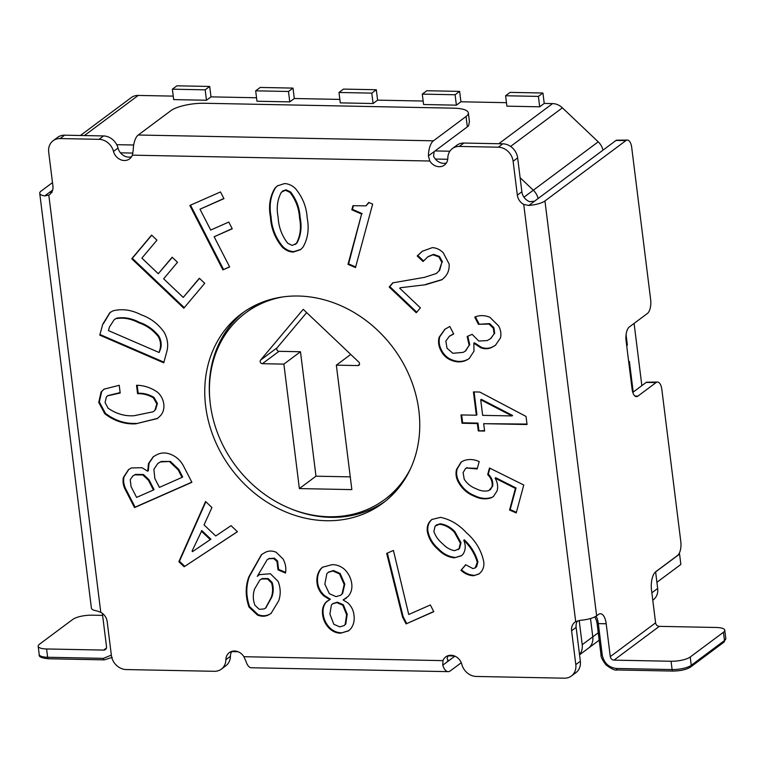 <?xml version="1.0" encoding="UTF-8"?>
<svg xmlns="http://www.w3.org/2000/svg" width="764" height="764" viewBox="0 0 764 764"><rect width="100%" height="100%" fill="white"/><g stroke="black" fill="none" stroke-linecap="round" stroke-linejoin="round"><path stroke-width="1.15" d="M539.69 106.807L506.895 106.158L505.596 95.758L510.132 92.377L542.927 93.017L544.226 103.426L539.69 106.807L538.4 96.398L505.596 95.758M602.997 150.145A14.545 12.444 -126.7 0 0 598.212 141.837L562.38 107.829A14.545 12.444 -126.7 0 0 552.601 103.589L544.226 103.426M456.385 105.165L423.59 104.515L422.291 94.115L426.828 90.735L459.622 91.384L460.921 101.784L456.385 105.165L455.086 94.755L422.291 94.115M289.776 101.879L256.971 101.24L255.682 90.83L260.209 87.449L293.004 88.099L294.302 98.508L289.776 101.879L288.477 91.479L255.682 90.83M373.08 103.522L340.286 102.873L338.987 92.473L343.513 89.092L376.318 89.741L377.607 100.141L373.08 103.522L371.781 93.122L338.987 92.473M206.461 100.246L173.667 99.597L172.368 89.187L176.904 85.816L209.699 86.456L210.998 96.866L206.461 100.246L205.172 89.837L172.368 89.187M626.069 334.718L627.378 345.204L626.69 345.72M628.715 361.993L629.23 361.429A36.366 31.104 -126.7 0 0 628.629 361.267M173.237 96.121L138.217 95.433A14.545 12.444 -126.7 0 0 131.246 97.601L80.421 135.495M256.542 97.763L210.998 96.866M339.846 99.406L294.302 98.508M423.161 101.039L377.607 100.141M506.465 102.682L460.921 101.784M633.213 392.085L629.402 361.487M652.781 600.208L653.249 599.855A14.545 12.444 -126.7 0 0 657.67 588.461L655.607 571.835M634.091 323.401L641.846 385.648M598.212 141.837L533.32 190.217L520.112 177.678L533.32 190.217A14.545 12.444 53.3 0 1 538.104 198.535A14.545 12.444 53.3 0 0 533.32 190.217L523.97 197.188M598.26 632.764L592.778 636.842L590.496 618.506L592.778 636.842A14.545 12.444 53.3 0 1 588.356 648.244L579.542 654.815M116.72 144.673L133.69 145.007L116.72 144.673M435.06 150.938L449.862 151.234L435.06 150.938M283.119 296.881A116.367 99.53 -126.7 0 0 245.721 312.839L247.23 311.712A116.367 99.53 53.3 0 1 269.281 299.832M404.022 480.527A116.367 99.53 53.3 0 1 386.345 498.281L384.836 499.408A116.367 99.53 -126.7 0 0 410.803 468.112M447.742 159.284L435.337 159.036M132.926 153.077L120.483 152.838M231.683 651.616L238.072 651.74M448.153 655.875L454.542 655.999M579.504 654.519A14.545 12.444 -126.7 0 0 582.216 644.721L579.188 620.464M582.216 644.721L592.778 636.842A14.545 12.444 53.3 0 1 588.356 648.244L599.186 640.175M245.721 312.839A116.367 99.53 -126.7 0 0 218.781 436.12A116.367 99.53 -126.7 0 0 329.055 516.75A116.367 99.53 -126.7 0 0 384.836 499.408M260.553 360.13L303.222 309.324L358.784 362.06A2.177 1.862 53.3 0 1 357.838 365.574L336.341 365.154L351.851 489.609L299.373 488.578L283.874 364.122L262.386 363.693A2.177 1.862 53.3 0 1 260.553 360.13L277.16 347.744A2.177 1.862 -126.7 0 0 278.994 351.316L300.481 351.736L315.981 476.192L350.256 476.86M306.67 312.6L277.16 347.744M350.733 354.429L336.341 365.154M315.981 476.192L299.373 488.578M300.481 351.736L283.874 364.122M678.804 554.053L679.578 554.072L680.867 564.443L656.906 582.302M679.578 554.072L655.617 571.93M542.927 93.017L538.4 96.398M459.622 91.384L455.086 94.755M376.318 89.741L371.781 93.122M293.004 88.099L288.477 91.479M209.699 86.456L205.172 89.837M64.625 135.18L60.098 138.561A14.545 12.444 -126.7 0 0 53.117 140.729L57.653 137.348A14.545 12.444 53.3 0 1 64.625 135.18L103.56 135.944A14.545 12.444 53.3 0 1 118.019 148.054L113.492 151.434A10.906 9.33 -126.7 0 0 124.341 160.516A10.906 9.33 -126.7 0 0 129.565 158.893A10.906 9.33 -126.7 0 0 132.353 155.159L133.232 150.078A15.996 6.905 -88.9 0 1 138.236 135.008L170.859 110.694A25.451 7.296 -7.1 0 1 204.389 103.264L453.654 108.173A25.451 7.296 -7.1 0 1 468.342 112.91L469.421 121.543L468.609 125.745A25.451 7.296 172.9 0 1 467.329 126.872L466.04 116.5L433.417 140.824A15.996 6.905 91.1 0 0 428.413 155.894L429.807 161.013A10.906 9.33 -126.7 0 0 439.195 166.714A10.906 9.33 -126.7 0 0 444.428 165.091A10.906 9.33 -126.7 0 0 447.828 158.024A14.545 12.444 -126.7 0 1 452.364 148.588A14.545 12.444 -126.7 0 1 459.336 146.421L498.281 147.194L502.808 143.813A14.545 12.444 53.3 0 1 517.648 157.9L513.121 161.28A14.545 12.444 -126.7 0 0 498.281 147.194M131.523 156.792A10.906 9.33 53.3 0 1 128.868 157.136A10.906 9.33 53.3 0 1 118.019 148.054M446.386 162.99A10.906 9.33 53.3 0 1 443.731 163.343A10.906 9.33 53.3 0 1 433.589 156.238L434.105 151.644L467.329 126.872M385.132 501.394A118.181 101.087 53.3 0 1 330.783 517.352A118.181 101.087 53.3 0 1 289.193 508.108M210.081 402.017A118.181 101.087 53.3 0 1 243.907 311.979M326.247 520.723A118.181 101.087 53.3 0 1 214.254 438.842A118.181 101.087 53.3 0 1 241.615 313.632A118.181 101.087 53.3 0 1 298.256 296.021A118.181 101.087 53.3 0 1 410.258 377.913A118.181 101.087 53.3 0 1 382.898 503.113A118.181 101.087 53.3 0 1 326.247 520.723M52.649 190.007L50.08 192.184M53.117 140.729A14.545 12.444 -126.7 0 0 48.695 152.132L52.917 186.005A10.906 9.33 53.3 0 1 49.603 194.562A10.906 9.33 53.3 0 1 48.81 195.078L100.781 612.317L96.388 610.77A15.996 4.584 172.9 0 1 91.403 608.144L39.728 193.302A15.996 4.584 -7.1 0 1 41.17 191.038L52.496 182.596M39.728 193.302A15.996 4.584 -7.1 0 0 44.713 195.928L50.405 191.678L52.105 192.28M447.494 660.917L448.468 660.936L454.886 656.152M141.865 258.137L158.291 273.722L172.158 257.21L177.506 262.291L163.639 278.803L183.245 297.416L199.356 278.23L204.714 283.31L183.809 308.207L131.723 258.767L151.606 235.092L156.954 240.173L141.865 258.137M137.577 393.708L136.527 385.276C144.09 385.362 151.148 387.72 157.709 392.352C161.156 395.618 163.19 399.515 163.792 404.051C164.317 408.578 163.248 412.417 160.593 415.559L157.403 418.548L135.677 423.829C124.589 424.392 114.304 421.031 104.811 413.754L98.737 402.418L101.096 391.942L104.028 389.162L119.232 385.285L120.187 393.021L107.571 395.838L106.377 396.955L105.079 402.542L108.106 408.215C116.185 413.821 124.809 416.332 133.996 415.731L153.258 411.767L154.939 410.182L156.821 403.908L153.402 397.882C148.397 394.873 143.116 393.479 137.577 393.708L138.179 393.259L137.195 385.342M215.725 535.984L231.062 525.67L237.432 531.725L184.162 566.745L178.852 561.702L205.573 501.48L211.943 507.525L204.036 524.897L215.725 535.984M325.779 602.404L329.762 599.673L323.984 596.054C320.259 592.73 317.986 588.71 317.165 583.992C316.277 578.167 317.432 573.162 320.613 568.979L322.446 567.251L332.053 564.672C336.647 564.586 340.839 566.181 344.631 569.457C348.871 573.783 351.278 578.854 351.851 584.68C352.194 589.388 350.915 593.332 348.002 596.522L343.103 599.941L347.792 602.834C351.249 606.091 353.293 609.987 353.904 614.523L353.952 614.877C354.763 620.311 353.675 624.971 350.695 628.839L348.594 630.844L340.591 633.203C336.437 633.136 332.693 631.541 329.351 628.419C325.378 624.408 323.134 619.69 322.589 614.266L322.551 613.912C322.036 609.376 323.115 605.537 325.779 602.404L327.489 600.867M460.959 570.316L465.648 564.73L472.916 568.578L475.256 567.881L477.28 562.247C474.845 553.881 470.337 546.556 463.767 540.263C465.944 545.563 465.677 550.252 462.946 554.311L461.341 555.839L454.255 557.844C448.134 557.147 442.709 554.32 437.982 549.383C432.405 544.598 428.871 538.773 427.372 531.897C426.723 527.618 427.659 523.999 430.199 521.058L431.851 519.482L440.541 517.352C450.273 519.415 458.877 524.515 466.336 532.661C475.59 540.664 481.406 550.405 483.784 561.884C484.242 565.943 483.259 569.381 480.852 572.188L478.961 574.003L473.575 575.75C468.953 575.54 464.741 573.735 460.959 570.316L465.773 564.854M462.029 423.246L460.988 414.928L476.335 415.224L473.432 391.913L479.744 392.037L526.033 416.437L527.045 424.526L483.679 423.676L484.605 431.058L478.293 430.934L477.366 423.552L462.029 423.246L462.631 422.798L461.657 414.938M399.677 288.19L420.391 307.854L416.284 312.743L389.201 287.044L392.696 282.871L424.555 277.332L436.273 273.512L438.975 270.953L441.888 262.377L438.861 256.885L432.978 254.794L427.754 256.885L423.046 261.508L417.211 255.969L422.215 251.308L432.328 247.622C436.406 247.87 440.054 249.58 443.263 252.779L449.117 264C449.49 269.157 448.076 273.493 444.877 276.988L441.964 279.748L425.472 284.752L400.288 287.741L425.472 284.752M577.498 620.884A10.906 9.33 -126.7 0 0 576.123 627.359L571.596 630.739L575.808 664.623L580.344 661.242A14.545 12.444 53.3 0 1 575.922 672.645L571.386 676.016A14.545 12.444 -126.7 0 0 575.808 664.623M571.596 630.739A10.906 9.33 53.3 0 1 574.91 622.192A10.906 9.33 53.3 0 1 575.693 621.667L580.487 620.301A15.996 4.584 172.9 0 0 596.627 615.803L544.952 200.961L625.897 140.605A10.906 4.708 -88.9 0 1 627.406 140.07A10.906 4.708 -88.9 0 1 631.723 147.595L650.661 299.708A10.906 4.708 -88.9 0 1 647.423 313.46L629.307 326.963A10.906 4.708 -88.9 0 0 626.069 340.715L632.095 389.115A10.906 4.708 -88.9 0 0 636.412 396.64A10.906 4.708 -88.9 0 0 637.921 396.105L656.037 382.592A10.906 4.708 -88.9 0 1 657.546 382.057A10.906 4.708 -88.9 0 1 661.863 389.592L680.81 541.695A10.906 4.708 -88.9 0 1 677.563 555.447L655.818 571.663A14.545 6.274 91.1 0 0 651.501 589.989L655.598 622.832L610.293 656.62L606.196 623.777L598.327 623.615A14.545 6.274 91.1 0 0 596.063 616.185M627.406 140.07L616.367 140.213A10.906 4.708 91.1 0 0 616.061 140.414L528.812 205.459L523.732 204.427A10.906 9.33 53.3 0 1 517.333 195.154L513.121 161.28M113.492 151.434A14.545 12.444 -126.7 0 0 99.034 139.325L103.56 135.944M60.098 138.561L99.034 139.325M100.781 612.317A10.906 9.33 53.3 0 1 107.17 621.59L111.391 655.474A14.545 12.444 -126.7 0 0 126.232 669.56L214.369 671.298A14.545 12.444 -126.7 0 0 221.34 669.13A14.545 12.444 -126.7 0 0 225.877 659.695L230.403 656.314A10.906 9.33 53.3 0 1 231.845 651.348M571.386 676.016A14.545 12.444 -126.7 0 1 564.415 678.184L476.278 676.455A14.545 12.444 -126.7 0 1 461.819 664.346A10.906 9.33 -126.7 0 0 445.746 656.887A10.906 9.33 -126.7 0 0 442.958 660.621L442.776 665.186A15.996 6.905 91.1 0 0 448.153 671.642L251.366 667.765A15.996 6.905 -88.9 0 1 245.979 661.309L243.897 656.706A10.906 9.33 -126.7 0 0 229.276 652.628A10.906 9.33 -126.7 0 0 225.877 659.695M307.176 218.017C306.565 207.101 302.678 197.322 295.534 188.679C292.316 185.499 288.668 183.79 284.58 183.561L277.38 185.872L274.859 188.278C269.835 196.673 268.374 206.347 270.485 217.301C271.096 228.331 274.992 238.225 282.174 246.982C285.392 250.162 289.04 251.862 293.118 252.082L300.424 249.723L302.85 247.393C307.873 238.874 309.315 229.085 307.176 218.017M355.489 267.581L348.002 264.334L361.601 214.054L351.832 209.823L352.949 205.697L365.918 205.86L368.745 202.431L372.651 204.131L355.489 267.581M449.815 326.467L453.692 334.011L449.337 336.294L445.851 341.078L447.016 348.222L452.851 353.283L463.127 352.385L465.305 351.125L469.153 345.29L467.157 336.523L472.123 334.336L478.789 341.04L487.146 340.582L490.612 338.624L494.107 333.897L493.324 328.195L489.046 324.06L478.426 324.299L474.721 317.089C479.515 315.083 484.557 315.14 489.848 317.251L498.577 325.884C500.764 329.886 501.394 333.906 500.468 337.917L495.406 345.338L492.026 347.276C488.549 349.033 484.815 349.205 480.823 347.792L473.823 343.227L473.986 351.201L469.144 358.612L466.412 360.178C461.723 362.384 456.738 362.442 451.448 360.331C446.864 358.574 443.397 355.403 441.048 350.838C438.546 346.245 437.925 341.689 439.195 337.182L444.829 329.313L449.815 326.467M479.2 461.551L477.194 468.972L466.546 467.988L465.477 468.628L463.108 472.62L464.226 479.238C467.224 483.793 471.216 486.964 476.211 488.75C480.489 490.985 484.691 491.596 488.807 490.603L491.987 486.916C492.761 482.37 491.319 478.264 487.68 474.597L489.476 467.998L523.779 485.016L516.225 512.931L509.569 510.046L515.423 488.406L495.091 478.159C497.565 482.39 498.233 486.639 497.087 490.927L493.372 496.562L491.233 497.794C485.751 499.608 480.069 499.073 474.205 496.18C467.511 493.554 462.315 489.027 458.61 482.59C456.108 478.226 455.42 473.833 456.547 469.43L461.103 462.105L463.805 460.663C468.714 458.897 473.842 459.193 479.2 461.551M386.689 553.413L393.412 550.452L408.74 614.495L430.352 604.973L433.799 611.678L406.056 623.901L402.513 617.006L386.689 553.413M257.392 615.01L248.997 607.055C245.368 596.684 245.282 586.666 248.768 577.011L261.431 554.616L265.242 552.382C268.632 550.634 272.28 550.596 276.186 552.276L283.091 559.028C285.564 563.67 286.357 568.34 285.478 573.057L277.991 569.82L276.979 561.435L273.751 558.589L268.985 558.704L267.113 559.802L257.296 576.371L259.216 574.662L270.38 573.735L278.125 581.423C280.684 588.079 280.875 594.526 278.698 600.781L271.039 613.463L268.307 615.049C264.879 616.615 261.24 616.605 257.392 615.01L257.993 614.562L249.599 606.606L248.997 607.055M134.521 507.592L125.754 490.536C123.319 486.229 122.526 481.893 123.367 477.519L128.514 469.602L131.36 467.96L141.961 467.702L147.71 471.197L148.464 463.633L153.201 456.796L156.801 454.733C160.917 452.641 165.349 452.422 170.076 454.093C175.901 456.27 180.371 460.214 183.465 465.906L191.888 482.304L134.521 507.592L135.123 507.143L126.356 490.087L125.754 490.536M99.797 335.148L102.768 324.165L109.882 312.629L112.919 310.872C122.068 308.522 131.418 309.802 140.977 314.72C150.498 318.034 158.243 323.917 164.212 332.35C167.698 338.872 168.548 345.366 166.733 351.841L163.763 362.824L99.797 335.148L102.768 324.165M229.639 266.942L222.926 269.893L189.835 205.459L220.49 191.945L223.938 198.65L199.996 209.202L210.702 230.05L228.808 222.066L232.256 228.78L214.149 236.754L229.639 266.942M606.196 623.777A14.545 6.274 -88.9 0 0 600.447 613.74A14.545 6.274 -88.9 0 0 598.432 614.447L596.627 615.803M452.364 148.588L456.901 145.208A14.545 12.444 53.3 0 1 463.872 143.049L502.808 143.813M576.123 627.359L580.344 661.242M447.962 661.118L448.468 660.936L447.093 658.616A10.906 9.33 53.3 0 1 448.315 655.607M230.403 656.314A14.545 12.444 53.3 0 1 225.867 665.75L221.34 669.13M517.333 195.154L521.869 191.774L517.648 157.9M521.869 191.774A10.906 9.33 -126.7 0 0 529.643 201.686L534.514 201.218M448.153 671.642A15.996 6.905 91.1 0 0 450.359 670.859L461.275 662.722M466.04 116.5A25.451 7.296 -7.1 0 0 468.342 112.91M48.81 195.078L44.713 195.928M528.812 205.459A15.996 4.584 -7.1 0 0 544.952 200.961M277.676 185.652L275.46 187.82C270.437 196.224 268.985 205.898 271.096 216.842C271.697 227.882 275.594 237.776 282.776 246.533C285.994 249.713 289.642 251.413 293.729 251.633L300.72 249.494M282.737 191L286.022 189.787L290.616 191.984C296.451 199.605 299.612 208.075 300.109 217.415C302.028 226.927 300.978 235.446 296.967 242.962L295.525 244.251M293.729 251.633L293.118 252.082M282.776 246.533L282.174 246.982M271.096 216.842L270.485 217.301M275.46 187.82L274.859 188.278M287.694 243.238C281.792 235.532 278.612 226.927 278.163 217.444C276.272 208.047 277.342 199.652 281.343 192.261L285.421 190.236L290.014 192.433C295.849 200.053 299.011 208.534 299.507 217.864C301.417 227.385 300.376 235.895 296.365 243.41L292.287 245.435L287.694 243.238M286.022 189.787L285.421 190.236M290.616 191.984L290.014 192.433M300.109 217.415L299.507 217.864M296.967 242.962L296.365 243.41M355.661 266.942L348.604 263.886L348.002 264.334M348.604 263.886L361.601 214.054M362.203 213.605L352.433 209.374L351.832 209.823M352.433 209.374L353.379 205.879M366.204 205.631L369.022 202.546M416.762 312.18L389.802 286.586L389.201 287.044M389.802 286.586L393.002 282.785M436.569 273.292L438.975 270.953M439.577 270.504L441.888 262.377M442.49 261.918L439.462 256.437L438.861 256.885M439.462 256.437L433.589 254.345L432.978 254.794M433.589 254.345L428.05 256.666M423.533 260.944L417.812 255.51L417.211 255.969M417.812 255.51L422.521 251.089M442.26 279.519L426.083 284.303M453.596 333.839L449.643 336.074M465.61 350.886L469.153 345.29M469.755 344.841L467.769 336.074M490.908 338.395L494.107 333.897M494.709 333.448L493.926 327.746L493.324 328.195M493.926 327.746L489.648 323.602L489.046 324.06M489.648 323.602L478.426 324.299M479.038 323.85L475.428 316.831M495.712 345.108L492.026 347.276M492.627 346.827C489.151 348.585 485.417 348.756 481.435 347.343L480.823 347.792M481.435 347.343L474.425 342.778L473.823 343.227M469.44 358.383L466.412 360.178M467.014 359.72C462.335 361.935 457.34 361.993 452.049 359.882C447.465 358.125 443.999 354.954 441.649 350.389L441.048 350.838M441.649 350.389C439.147 345.796 438.526 341.241 439.797 336.733L439.195 337.182M439.797 336.733L445.135 329.083M474.091 391.922L476.937 414.776L476.335 415.224M526.988 424.068L483.679 423.676M484.548 430.59L478.293 430.934M478.894 430.485L477.977 423.103L477.366 423.552M477.977 423.103L462.631 422.798M511.995 415.931L512.606 415.482L481.31 399.314L480.709 399.763L482.647 415.358L511.995 415.931L480.709 399.763M477.366 468.351L466.546 467.988M467.157 467.539L465.792 468.408M490.345 489.638L491.987 486.916M492.589 486.467C493.363 481.922 491.93 477.815 488.282 474.148L487.68 474.597M488.282 474.148L489.896 468.208M516.397 512.3L510.171 509.598L509.569 510.046M510.171 509.598L516.034 487.957L515.423 488.406M516.034 487.957L495.693 477.71L495.091 478.159M493.678 496.323L491.233 497.794M491.844 497.335C486.353 499.159 480.68 498.625 474.807 495.731L474.205 496.18M474.807 495.731C468.112 493.105 462.917 488.578 459.212 482.132C456.71 477.767 456.022 473.384 457.158 468.981L456.547 469.43M457.158 468.981L461.408 461.886M475.552 567.633L476.01 567.155M476.621 566.707L477.882 561.798L477.28 562.247M477.882 561.798C475.447 553.432 470.949 546.107 464.369 539.814L463.767 540.263M461.637 555.609L454.255 557.844M454.857 557.395C448.735 556.689 443.311 553.871 438.584 548.924L437.982 549.383M438.584 548.924C433.007 544.149 429.473 538.324 427.974 531.448L427.372 531.897M427.974 531.448C427.324 527.17 428.27 523.55 430.8 520.599L430.199 521.058M430.8 520.599L432.157 519.262M479.267 573.774L473.575 575.75M474.177 575.292C469.554 575.091 465.343 573.286 461.561 569.868M458.333 549.45L459.584 548.351L460.988 542.707L454.933 531.725C450.645 527.189 445.708 524.534 440.131 523.789L436.349 525.021M454.532 550.691L458.983 548.81L460.386 543.156L454.332 532.183C450.034 527.637 445.106 524.992 439.529 524.238L435.079 526.129L433.885 531.534C435.604 536.347 438.536 540.434 442.671 543.796C446.1 547.521 450.053 549.822 454.532 550.691M459.584 548.351L458.983 548.81M440.131 523.789L439.529 524.238M454.933 531.725L454.332 532.183M460.988 542.707L460.386 543.156M433.723 611.525L406.056 623.901M406.658 623.443L403.115 616.558L402.513 617.006M403.115 616.558L387.338 553.136M323.984 596.054L324.585 595.605L330.363 599.224L329.762 599.673M324.585 595.605C320.87 592.281 318.588 588.261 317.767 583.543L317.165 583.992M317.767 583.543C316.888 577.718 318.034 572.714 321.214 568.531L320.613 568.979M321.214 568.531L322.752 567.022M346.359 598.145L343.103 599.941M348.9 630.615L340.591 633.203M341.193 632.754C337.039 632.688 333.295 631.093 329.952 627.97L329.351 628.419M329.952 627.97C325.989 623.959 323.735 619.241 323.201 613.807L322.589 614.266M323.201 613.807L322.551 613.912M323.153 613.463C322.637 608.927 323.716 605.088 326.381 601.946M344.249 625.429L345.767 624.073L347.209 614.285L343.361 604.744L337.382 602.166L332.942 603.608M340.945 595.032L342.625 593.504L344.784 584.078L340.133 573.468L333.448 570.527L328.568 572.121M329.351 593.704L336.036 596.646L340.648 595.261L342.024 593.953L344.182 584.527L339.531 573.917L332.837 570.975L328.262 572.341L326.858 573.668L324.834 584.145L329.351 593.704M333.448 570.527L332.837 570.975M340.133 573.468L339.531 573.917M344.784 584.078L344.182 584.527M342.625 593.504L342.024 593.953M333.83 624.303L339.799 626.872L343.953 625.668L345.166 624.522L346.608 614.734L342.759 605.193L336.781 602.615L332.627 603.827L331.414 604.964L329.886 614.055L333.83 624.303M337.382 602.166L336.781 602.615M343.361 604.744L342.759 605.193M347.171 613.931L346.569 614.38M347.209 614.285L346.608 614.734M345.767 624.073L345.166 624.522M249.599 606.606C245.97 596.235 245.893 586.217 249.37 576.562L248.768 577.011M249.37 576.562L261.746 554.387M285.593 572.398L278.593 569.371L277.991 569.82M278.593 569.371L277.58 560.986L276.979 561.435M277.58 560.986L274.362 558.14L273.751 558.589M274.362 558.14L268.985 558.704M269.587 558.255L267.419 559.582M259.521 574.442L257.296 576.371M271.344 613.234L268.307 615.049M268.909 614.6C265.48 616.166 261.842 616.156 257.993 614.562M265.824 607.867L271.812 597.095C273.55 592.415 273.655 587.535 272.146 582.445L268.116 578.539L262.281 578.539L260.171 579.838M254.641 588.929C252.769 594.201 252.865 599.654 254.937 605.289L259.282 609.347L264.134 608.918L265.519 608.106L271.21 597.543C272.939 592.864 273.054 587.984 271.545 582.903L267.505 578.988L261.68 578.988L259.865 580.048L254.641 588.929M262.281 578.539L261.68 578.988M268.116 578.539L267.505 578.988M272.146 582.445L271.545 582.903M271.812 597.095L271.21 597.543M237.403 531.696L184.162 566.745M184.764 566.296L179.454 561.254L178.852 561.702M179.454 561.254L205.86 501.747M210.281 539.623L210.893 539.164L201.858 530.598L192.05 551.102L192.576 551.608L210.281 539.623L201.257 531.047M126.356 490.087C123.93 485.78 123.128 481.435 123.969 477.061L123.367 477.519M123.969 477.061L128.82 469.382M148.464 463.633L149.066 463.185L148.311 470.748L147.71 471.197M149.066 463.185L153.507 456.576M191.812 482.16L135.123 507.143M161.108 461.494L157.776 463.528L153.879 469.287L154.844 478.522L159.399 487.384L182.042 477.385L182.653 476.937L178.766 469.392L170.382 461.427L161.108 461.494L158.081 463.299M135.495 474.396L132.745 476.087L130.224 479.716L131.055 486.592L136.613 497.412L153.43 490.001L154.032 489.552L148.97 479.716L143.431 474.511L135.495 474.396L133.06 475.857M153.43 490.001L148.369 480.164L142.83 474.96L134.894 474.845M148.97 479.716L148.369 480.164M143.431 474.511L142.83 474.96M170.382 461.427L160.507 461.943M178.766 469.392L178.165 469.841L169.78 461.886M182.042 477.385L178.165 469.841M157.699 418.328L135.677 423.829M136.278 423.38C125.191 423.944 114.906 420.582 105.413 413.305L104.811 413.754M105.413 413.305L99.339 401.969L98.737 402.418M99.339 401.969L101.698 391.493L101.096 391.942M101.698 391.493L104.334 388.933M120.139 392.581L107.886 395.618M153.258 411.767L154.939 410.182M155.541 409.733L157.422 403.459L156.821 403.908M157.422 403.459L154.003 397.433L153.402 397.882M154.003 397.433C148.999 394.425 143.727 393.03 138.179 393.259M103.369 323.716L110.188 312.409M163.935 362.184L100.399 334.699M116.5 318.206L114.17 319.734L109.424 327.049L108.459 330.602L159.122 352.519L160.688 348.518C161.691 344.43 161.108 340.324 158.931 336.208C153.707 329.609 147.194 324.986 139.392 322.341C131.685 318.263 124.055 316.879 116.5 318.206L114.476 319.514M159.122 352.519L160.077 348.967C161.089 344.879 160.507 340.773 158.329 336.666C153.106 330.058 146.593 325.435 138.79 322.79C131.083 318.712 123.443 317.327 115.899 318.655M160.688 348.518L160.077 348.967M139.392 322.341L138.79 322.79M158.931 336.208L158.329 336.666M172.282 257.334L158.291 273.722M199.48 278.354L183.245 297.416M184.286 307.634L132.325 258.318L131.723 258.767M132.325 258.318L151.73 235.207M229.563 266.789L222.926 269.893M223.527 269.444L190.513 205.153M223.862 198.497L199.996 209.202M232.18 228.627L214.149 236.754M103.006 613.864L102.424 613.855A14.545 6.274 91.1 0 0 102.347 613.33M102.424 613.855L106.511 646.697A3.639 3.113 53.3 0 1 105.403 649.543A3.639 3.113 53.3 0 1 103.665 650.088L46.594 648.961L47.626 657.26L103.379 658.358A2.177 0.945 91.1 0 0 104.248 659.867L48.485 658.769A2.177 0.945 -88.9 0 1 47.626 657.26A14.545 4.173 172.9 0 1 39.231 654.557L38.2 646.258A14.545 4.173 -7.1 0 0 46.594 648.961M38.2 646.258A14.545 4.173 -7.1 0 1 39.518 644.195L72.742 619.423A14.545 4.173 -7.1 0 1 91.9 615.182L102.615 615.392M594.841 616.873L596.512 620.721M657.546 382.057L646.506 382.201A10.906 4.708 91.1 0 0 646.201 382.401L632.793 392.4M610.293 656.62A3.639 3.113 -126.7 0 0 613.998 660.134L671.069 661.261L672.1 669.56L616.347 668.462C608.727 667.478 604.028 663.018 602.242 655.082L598.327 623.615A2.177 0.621 172.9 0 1 597.066 623.214L596.369 620.33M724.769 630.185A14.545 4.173 172.9 0 1 723.451 632.248L724.482 640.538A14.545 4.173 -7.1 0 0 725.8 638.484L724.769 630.185A14.545 4.173 172.9 0 0 716.374 627.483L659.303 626.356A3.639 3.113 53.3 0 1 655.598 622.832M723.451 632.248L690.226 657.011A14.545 4.173 172.9 0 1 671.069 661.261M628.696 361.83L629.23 361.429M657.67 588.461L651.854 592.797M138.217 95.433L84.384 135.572M552.601 103.589L498.768 143.727M562.38 107.829L510.6 146.43M357.838 365.574L359.491 364.342M278.994 351.316L262.386 363.693M575.693 621.667L523.732 204.427M429.807 161.013L132.353 155.159M243.897 656.706L442.958 660.621M463.872 143.049L459.336 146.421M138.236 135.008L433.417 140.824M434.105 151.644L428.413 155.894M448.468 660.936L442.776 665.186M625.897 140.605L616.061 140.414M355.537 238.225L354.935 238.683M452.049 359.882L451.448 360.331M459.212 482.132L458.61 482.59M50.405 191.678L50.51 192.518M111.343 655.101L103.379 658.358M103.665 650.088L106.425 648.025M48.791 658.654A2.177 0.945 -88.9 0 1 48.485 658.769C41.542 658.1 38.458 656.696 39.231 654.557M601.182 654.366A2.177 0.621 -7.1 0 0 600.991 654.672A2.177 0.621 -7.1 0 0 602.242 655.082M634.922 396.048L637.921 396.105M646.201 382.401L656.037 382.592M617.513 669.856A2.177 0.945 -88.9 0 1 617.207 669.971A2.177 0.945 -88.9 0 1 616.347 668.462M659.303 626.356L613.998 660.134M673.265 670.954A2.177 0.945 -88.9 0 1 672.969 671.069A2.177 0.945 -88.9 0 1 672.1 669.56A14.545 4.173 -7.1 0 0 691.258 665.31L690.226 657.011M597.066 623.214L600.991 654.672C600.666 656.629 602.328 660.029 605.976 664.871C611.401 668.968 615.144 670.668 617.207 669.971L672.969 671.069C680.676 670.926 686.559 669.579 690.599 667.02A2.177 1.862 53.3 0 0 691.258 665.31L724.482 640.538A2.177 1.862 53.3 0 1 723.823 642.247L725.8 638.484M283.033 190.771L282.432 191.22M295.83 244.041L295.229 244.49M365.918 205.86L366.519 205.411M436.273 273.512L436.874 273.063M427.754 256.885L428.356 256.437M449.337 336.294L449.939 335.845M465.305 351.125L465.916 350.666M490.612 338.624L491.214 338.175M465.477 468.628L466.078 468.179M490.058 489.877L490.66 489.428M475.256 567.881L475.857 567.432M458.047 549.688L458.648 549.24M436.043 525.231L436.645 524.782M328.262 572.341L328.864 571.892M340.648 595.261L341.26 594.812M332.627 603.827L333.228 603.379M343.953 625.668L344.564 625.219M267.113 559.802L267.725 559.353M259.865 580.048L260.467 579.599M265.519 608.106L266.13 607.657M132.745 476.087L133.347 475.638M157.776 463.528L158.377 463.07M107.571 395.838L108.173 395.389M114.17 319.734L114.781 319.285M112.222 657.374L104.248 659.867M690.599 667.02L723.823 642.247"/></g></svg>
